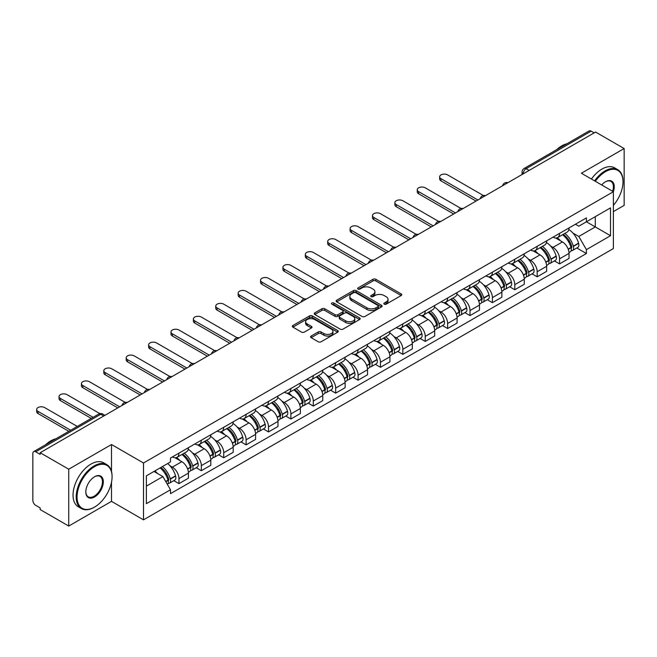 <?xml version="1.0" encoding="UTF-8"?>
<svg xmlns="http://www.w3.org/2000/svg" width="657" height="657" viewBox="0 0 657 657"><rect width="100%" height="100%" fill="white"/><g stroke="black" fill="none" stroke-linecap="round" stroke-linejoin="round"><path stroke-width="0.99" d="M384.222 304.183A1.396 0.805 0 0 0 386.201 304.183L401.164 295.535A1.996 1.15 0 0 0 401.747 294.722A1.996 1.15 0 0 0 401.164 293.909L375.812 279.274A1.996 1.15 0 0 0 372.987 279.274L358.024 287.914A1.396 0.805 0 0 0 357.613 288.48A1.396 0.805 0 0 0 358.024 289.055A1.396 0.805 0 0 0 359.995 289.055L361.933 287.93A6.373 3.679 0 0 1 370.95 287.93L373.061 289.154A6.373 3.679 0 0 1 374.925 291.757A6.373 3.679 0 0 1 373.061 294.361L371.123 295.478A1.396 0.805 0 0 0 370.712 296.044A1.396 0.805 0 0 0 371.123 296.619A1.396 0.805 0 0 0 373.094 296.619L375.032 295.502A6.373 3.679 0 0 1 384.049 295.502L386.16 296.718A6.373 3.679 0 0 1 388.032 299.321A6.373 3.679 0 0 1 386.16 301.924L384.222 303.041A1.396 0.805 0 0 0 383.819 303.608A1.396 0.805 0 0 0 384.222 304.183L384.222 303.041M311.147 336.039A1.996 1.15 0 0 0 310.564 336.852A1.996 1.15 0 0 0 311.147 337.665L318.259 341.78A1.996 1.15 0 0 0 321.076 341.78L337.706 332.179A1.996 1.15 0 0 0 338.289 331.366A1.996 1.15 0 0 0 337.706 330.553L312.346 315.91A1.996 1.15 0 0 0 309.529 315.91L292.907 325.511A1.996 1.15 0 0 0 292.324 326.324A1.996 1.15 0 0 0 292.907 327.137L301.497 332.097A1.996 1.15 0 0 0 304.314 332.097L311.426 327.991A1.996 1.15 0 0 0 312.009 327.178A1.996 1.15 0 0 0 311.426 326.365L307.164 323.901A5.33 3.08 0 0 1 305.604 321.725A5.33 3.08 0 0 1 308.897 318.883A5.33 3.08 0 0 1 314.703 319.548L331.399 329.19A5.33 3.08 0 0 1 332.959 331.366A5.33 3.08 0 0 1 329.666 334.208A5.33 3.08 0 0 1 323.86 333.542L321.076 331.933A1.996 1.15 0 0 0 318.259 331.933L311.147 336.039L311.147 337.665M143.505 462.996L111.501 444.518L68.73 469.213L40.167 452.722L595.587 132.057L624.15 148.548L581.379 173.234L613.383 191.713L143.505 462.996L143.505 519.843L613.383 248.56L613.383 191.713A12.384 7.145 -60 0 0 605.491 181.775L605.491 181.775A12.384 7.145 -60 0 0 601.697 184.962M362.073 316.485A1.996 1.15 0 0 0 364.89 316.485L381.512 306.885A1.996 1.15 0 0 0 382.095 306.072A1.996 1.15 0 0 0 381.512 305.259L356.16 290.616A1.996 1.15 0 0 0 353.343 290.616L336.713 300.216A1.996 1.15 0 0 0 336.129 301.029A1.996 1.15 0 0 0 336.713 301.842L362.073 316.485M332.417 304.478A1.396 0.805 0 0 1 333.83 304.676L333.83 303.025L359.609 317.906A1.996 1.15 0 0 1 360.192 318.719A1.996 1.15 0 0 1 359.609 319.532L342.987 329.132A1.996 1.15 0 0 1 340.17 329.132L314.81 314.489L321.922 310.416L321.922 308.757L314.81 312.863A1.996 1.15 0 0 0 314.227 313.676A1.996 1.15 0 0 0 314.81 314.489L314.81 312.863M321.922 310.416A1.996 1.15 0 0 1 324.739 310.416L324.739 308.757A1.996 1.15 0 0 0 321.922 308.757M324.739 308.757L335.029 314.695A1.996 1.15 0 0 0 337.846 314.695L342.56 311.968A1.996 1.15 0 0 0 343.143 311.155A1.996 1.15 0 0 0 342.56 310.342L331.859 304.158A1.396 0.805 0 0 1 331.448 303.591A1.396 0.805 0 0 1 332.311 302.844A1.396 0.805 0 0 1 333.83 303.025M68.73 469.213L68.73 526.06L40.167 509.569L40.167 507.91L35.724 505.34A4.057 2.341 -120 0 1 32.85 500.371L32.85 453.47A4.057 2.341 -120 0 1 33.688 451.614L98.706 414.074A4.057 2.341 60 0 1 100.735 414.28L35.724 451.811A4.057 2.341 -120 0 0 33.688 451.614M613.383 211.603L624.15 205.386L624.15 148.548M68.73 526.06L111.501 501.365L143.505 519.843M40.167 452.722L40.167 454.381L35.724 451.811M529.14 170.418L526.126 168.677A4.057 2.341 60 0 0 524.097 168.479L589.107 130.94A4.057 2.341 60 0 1 591.144 131.145L526.126 168.677A4.057 2.341 120 0 0 523.259 173.653L523.259 173.818M594.158 132.886L591.144 131.145M559.567 233.391A9.338 5.387 60 0 1 557.629 237.588L567.106 232.118A9.338 5.387 -120 0 0 569.036 227.922M550.574 246.022L552.964 247.402A9.338 5.387 60 0 1 559.567 258.833L569.036 253.364A9.338 5.387 -120 0 0 562.433 241.932L555.658 238.015M569.036 253.364L569.036 258.415L559.567 263.884L554.426 260.919M557.629 237.588A9.338 5.387 60 0 1 553.038 237.161M559.567 258.833L559.567 263.884M537.18 246.318A9.338 5.387 60 0 1 535.241 250.514L544.719 245.045A9.338 5.387 -120 0 0 546.649 240.848M532.039 273.846L537.18 276.811L546.649 271.341L546.649 266.29A9.338 5.387 -120 0 0 540.046 254.859L533.27 250.941M535.241 250.514A9.338 5.387 60 0 1 530.651 250.087M528.187 258.948L530.577 260.32A9.338 5.387 60 0 1 537.18 271.76L537.18 276.811M514.784 259.244A9.338 5.387 60 0 1 512.854 263.441L522.323 257.971A9.338 5.387 -120 0 0 524.261 253.774M509.651 286.772L514.784 289.737L524.261 284.267L524.261 279.217A9.338 5.387 -120 0 0 517.659 267.785L510.875 263.868M512.854 263.441A9.338 5.387 60 0 1 508.255 263.014M505.8 271.875L508.19 273.246A9.338 5.387 60 0 1 514.784 284.686L514.784 289.737M492.397 272.17A9.338 5.387 60 0 1 490.467 276.367L499.936 270.898A9.338 5.387 -120 0 0 501.874 266.701M487.264 299.699L492.397 302.663L501.874 297.194L501.874 292.143A9.338 5.387 -120 0 0 495.271 280.711L488.488 276.794M490.467 276.367A9.338 5.387 60 0 1 485.868 275.94M483.412 284.801L485.794 286.173A9.338 5.387 60 0 1 492.397 297.613L492.397 302.663M470.01 285.097A9.338 5.387 60 0 1 468.08 289.294L477.549 283.824A9.338 5.387 -120 0 0 479.479 279.627M464.877 312.625L470.01 315.59L479.479 310.12L479.479 305.07A9.338 5.387 -120 0 0 472.884 293.63L466.1 289.721M468.08 289.294A9.338 5.387 60 0 1 463.481 288.866M461.017 297.72L463.407 299.099A9.338 5.387 60 0 1 470.01 310.539L470.01 315.59M447.622 298.023A9.338 5.387 60 0 1 445.684 302.22L455.161 296.75A9.338 5.387 -120 0 0 457.091 292.554M442.481 325.552L447.622 328.516L457.091 323.047L457.091 317.996A9.338 5.387 -120 0 0 450.488 306.556L443.713 302.647M445.684 302.22A9.338 5.387 60 0 1 441.093 301.793M438.63 310.646L441.019 312.026A9.338 5.387 60 0 1 447.622 323.466L447.622 328.516M425.235 310.95A9.338 5.387 60 0 1 423.297 315.138L432.774 309.677A9.338 5.387 -120 0 0 434.704 305.48M420.094 338.478L425.235 341.443L434.704 335.973L434.704 330.923A9.338 5.387 -120 0 0 428.101 319.483L421.326 315.574M423.297 315.138A9.338 5.387 60 0 1 418.706 314.719M416.242 323.572L418.632 324.952A9.338 5.387 60 0 1 425.235 336.392L425.235 341.443M402.84 323.876A9.338 5.387 60 0 1 400.91 328.065L410.379 322.603A9.338 5.387 -120 0 0 412.317 318.407M397.707 351.405L402.84 354.369L412.317 348.9L412.317 343.849A9.338 5.387 -120 0 0 405.714 332.409L398.93 328.5M400.91 328.065A9.338 5.387 60 0 1 396.311 327.646M393.855 336.499L396.245 337.879A9.338 5.387 60 0 1 402.84 349.319L402.84 354.369M380.452 336.803A9.338 5.387 60 0 1 378.522 340.991L387.991 335.53A9.338 5.387 -120 0 0 389.93 331.333M375.319 364.331L380.452 367.296L389.93 361.826L389.93 356.776A9.338 5.387 -120 0 0 383.327 345.336L376.543 341.426M378.522 340.991A9.338 5.387 60 0 1 373.923 340.572M371.468 349.425L373.849 350.805A9.338 5.387 60 0 1 380.452 362.245L380.452 367.296M358.065 349.729A9.338 5.387 60 0 1 356.135 353.918L365.604 348.448A9.338 5.387 -120 0 0 367.534 344.26M352.932 377.258L358.065 380.222L367.534 374.753L367.534 369.702A9.338 5.387 -120 0 0 360.939 358.262L354.156 354.353M356.135 353.918A9.338 5.387 60 0 1 351.536 353.499M349.072 362.352L351.462 363.732A9.338 5.387 60 0 1 358.065 375.172L358.065 380.222M335.678 362.656A9.338 5.387 60 0 1 333.74 366.844L343.217 361.375A9.338 5.387 -120 0 0 345.147 357.186M330.537 390.184L335.678 393.149L345.147 387.679L345.147 382.629A9.338 5.387 -120 0 0 338.544 371.189L331.769 367.279M333.74 366.844A9.338 5.387 60 0 1 329.149 366.425M326.685 375.278L329.075 376.658A9.338 5.387 60 0 1 335.678 388.098L335.678 393.149M313.29 375.582A9.338 5.387 60 0 1 311.352 379.771L320.83 374.301A9.338 5.387 -120 0 0 322.759 370.113M308.149 403.111L313.29 406.075L322.759 400.606L322.759 395.555A9.338 5.387 -120 0 0 316.157 384.115L309.381 380.206M311.352 379.771A9.338 5.387 60 0 1 306.753 379.352M304.298 388.205L306.688 389.585A9.338 5.387 60 0 1 313.29 401.025L313.29 406.075M290.895 388.509A9.338 5.387 60 0 1 288.965 392.697L298.434 387.228A9.338 5.387 -120 0 0 300.372 383.039M285.762 416.037L290.895 419.002L300.372 413.532L300.372 408.482A9.338 5.387 -120 0 0 293.769 397.042L286.986 393.132M288.965 392.697A9.338 5.387 60 0 1 284.366 392.278M281.91 401.131L284.292 402.511A9.338 5.387 60 0 1 290.895 413.943L290.895 419.002M268.508 401.435A9.338 5.387 60 0 1 266.578 405.624L276.047 400.154A9.338 5.387 -120 0 0 277.977 395.966M263.375 428.964L268.508 431.928L277.985 426.459L277.985 421.408A9.338 5.387 -120 0 0 271.382 409.968L264.599 406.059M266.578 405.624A9.338 5.387 60 0 1 261.979 405.205M259.515 414.058L261.905 415.438A9.338 5.387 60 0 1 268.508 426.869L268.508 431.928M246.12 414.362A9.338 5.387 60 0 1 244.182 418.55L253.659 413.081A9.338 5.387 -120 0 0 255.589 408.892M240.979 441.89L246.12 444.855L255.589 439.385L255.589 434.326A9.338 5.387 -120 0 0 248.987 422.894L242.211 418.977M244.182 418.55A9.338 5.387 60 0 1 239.591 418.131M237.128 426.984L239.518 428.364A9.338 5.387 60 0 1 246.12 439.796L246.12 444.855M223.733 427.288A9.338 5.387 60 0 1 221.795 431.477L231.272 426.007A9.338 5.387 -120 0 0 233.202 421.819M218.592 454.816L223.733 457.781L233.202 452.312L233.202 447.253A9.338 5.387 -120 0 0 226.599 435.821L219.824 431.904M221.795 431.477A9.338 5.387 60 0 1 217.204 431.058M214.74 439.911L217.13 441.29A9.338 5.387 60 0 1 223.733 452.722L223.733 457.781M201.338 440.215A9.338 5.387 60 0 1 199.408 444.403L208.877 438.933A9.338 5.387 -120 0 0 210.815 434.745M196.205 467.743L201.346 470.708L210.815 465.238L210.815 460.179A9.338 5.387 -120 0 0 204.212 448.747L197.429 444.83M199.408 444.403A9.338 5.387 60 0 1 194.809 443.984M192.353 452.837L194.743 454.217A9.338 5.387 60 0 1 201.346 465.649L201.346 470.708M178.95 453.141A9.338 5.387 60 0 1 177.02 457.329L186.489 451.86A9.338 5.387 -120 0 0 188.428 447.672M173.818 480.669L178.95 483.634L188.428 478.165L188.428 473.106A9.338 5.387 -120 0 0 181.825 461.674L175.041 457.757M177.02 457.329A9.338 5.387 60 0 1 172.421 456.911M169.966 465.764L172.348 467.143A9.338 5.387 60 0 1 178.95 478.575L178.95 483.634M575.425 224.234L578.801 226.189L610.517 207.875L595.299 216.654L595.299 226.928L578.801 236.463L572.961 233.095M146.371 486.114L162.879 476.588L170.483 489.761L146.371 503.681L146.371 475.84L170.483 461.92L170.483 458.028L586.405 217.902L586.405 221.795L610.517 235.715L586.405 249.635L578.801 236.463M610.517 207.875L610.517 235.715M170.483 489.761L170.483 493.662L586.405 253.528L586.405 249.635M111.501 444.518L111.501 471.389M111.501 482.222L111.501 501.365M162.879 476.588L153.976 471.455M576.821 247.993L586.405 253.528M384.78 304.38L386.16 303.583A6.373 3.679 0 0 0 388.032 300.98L388.032 299.321M374.925 291.757L374.925 293.416A6.373 3.679 0 0 1 373.061 296.02L371.681 296.816M401.14 295.551L375.812 280.933A1.996 1.15 0 0 0 372.987 280.933L358.582 289.252M381.487 306.901L356.16 292.275A1.996 1.15 0 0 0 353.343 292.275L336.745 301.859M377.989 306.638A1.396 0.805 0 0 0 378.399 306.072A1.396 0.805 0 0 0 377.989 305.505L355.733 292.652A1.396 0.805 0 0 0 353.762 292.652L351.717 293.827A6.373 3.679 0 0 0 349.853 296.43A6.373 3.679 0 0 0 351.717 299.034L366.935 307.821A6.373 3.679 0 0 0 375.952 307.821L377.989 306.638L377.989 308.297A1.396 0.805 0 0 0 378.399 307.731L378.399 306.072M349.853 296.43L349.853 298.089A6.373 3.679 0 0 0 351.717 300.692L351.717 299.034M377.989 308.297L375.952 309.48A6.373 3.679 0 0 1 366.935 309.48L351.717 300.692M324.739 310.416L335.029 316.354A1.996 1.15 0 0 0 337.846 316.354L342.56 313.627A1.996 1.15 0 0 0 343.143 312.814L343.143 311.155M333.83 304.676L359.584 319.548M345.697 320.854A5.33 3.08 0 0 0 351.503 321.519A5.33 3.08 0 0 0 354.796 318.678A5.33 3.08 0 0 0 353.236 316.502L347.356 313.11A1.996 1.15 0 0 0 344.531 313.11L339.817 315.828A1.996 1.15 0 0 0 339.234 316.641A1.996 1.15 0 0 0 339.817 317.454L345.697 320.854L345.697 322.513A5.33 3.08 0 0 0 351.503 323.178A5.33 3.08 0 0 0 354.796 320.337L354.796 318.678M339.234 316.641L339.234 318.3A1.996 1.15 0 0 0 339.817 319.113L339.817 317.454M345.697 322.513L339.817 319.113M332.959 331.366L332.959 333.025A5.33 3.08 0 0 1 329.666 335.867A5.33 3.08 0 0 1 323.86 335.201L321.076 333.592A1.996 1.15 0 0 0 318.259 333.592L311.172 337.682M305.604 321.725L305.604 323.384A5.33 3.08 0 0 0 307.164 325.56L307.164 323.901M311.426 326.365L311.426 327.991L307.164 325.56M337.673 332.196L312.346 317.569A1.996 1.15 0 0 0 309.529 317.569L292.932 327.153M563.09 234.434A12.787 7.383 60 0 1 563.156 234.475A12.787 7.383 60 0 1 571.565 245.948L571.639 246.211A2.488 1.437 60 0 1 571.253 248.165A2.488 1.437 60 0 1 571.196 248.19M483.371 195.531L447.622 174.893A4.665 2.694 -0 0 0 442.531 174.31A4.665 2.694 -0 0 0 439.648 176.799A4.665 2.694 -0 0 0 441.019 178.704L441.019 180.864A4.665 2.694 180 0 1 439.648 178.959L439.648 176.799M562.532 234.754A15.423 8.902 60 0 1 571.007 247.484L571.081 247.746A5.125 2.957 60 0 1 570.276 251.771L569.003 252.51M571.147 250.637A5.125 2.957 -120 0 0 572.567 250.448A5.125 2.957 -120 0 0 573.38 246.424L573.306 246.161A15.423 8.902 -120 0 0 564.823 233.432M568.847 229.564A15.423 8.902 60 0 1 578.546 243.131L578.62 243.402A5.125 2.957 60 0 1 577.807 247.426L572.567 250.448M476.038 201.075L441.019 180.864M557.267 237.768A15.423 8.902 60 0 1 560.487 240.807M477.902 199.999L441.019 178.704M567.993 240.823L569.956 241.965M540.703 247.361A12.787 7.383 60 0 1 540.768 247.402A12.787 7.383 60 0 1 549.178 258.874L549.252 259.137A2.488 1.437 60 0 1 548.858 261.092A2.488 1.437 60 0 1 548.809 261.116M460.984 208.458L425.235 187.82A4.665 2.694 -0 0 0 420.143 187.237A4.665 2.694 -0 0 0 417.261 189.725A4.665 2.694 -0 0 0 418.632 191.63L418.632 193.79A4.665 2.694 180 0 1 417.261 191.885L417.261 189.725M540.144 247.681A15.423 8.902 60 0 1 548.62 260.41L548.694 260.673A5.125 2.957 60 0 1 547.881 264.697L546.608 265.436M548.759 263.564A5.125 2.957 -120 0 0 550.18 263.375A5.125 2.957 -120 0 0 550.993 259.351L550.911 259.088A15.423 8.902 -120 0 0 542.436 246.359M546.452 242.49A15.423 8.902 60 0 1 556.151 256.058L556.233 256.329A5.125 2.957 60 0 1 555.42 260.353L550.18 263.375M453.65 214.001L418.632 193.79M534.88 250.695A15.423 8.902 60 0 1 538.099 253.733M455.515 212.925L418.632 191.63M545.597 253.75L547.568 254.891M518.316 260.287A12.787 7.383 60 0 1 518.373 260.32A12.787 7.383 60 0 1 526.791 271.801L526.865 272.064A2.488 1.437 60 0 1 526.471 274.018A2.488 1.437 60 0 1 526.413 274.043M438.589 221.384L402.84 200.746A4.665 2.694 -0 0 0 397.756 200.163A4.665 2.694 -0 0 0 394.873 202.652A4.665 2.694 -0 0 0 396.245 204.557L396.245 206.717A4.665 2.694 180 0 1 394.873 204.812L394.873 202.652M517.749 260.607A15.423 8.902 60 0 1 526.232 273.337L526.306 273.599A5.125 2.957 60 0 1 525.493 277.624L524.22 278.363M526.372 276.49A5.125 2.957 -120 0 0 527.793 276.301A5.125 2.957 -120 0 0 528.598 272.277L528.524 272.014A15.423 8.902 -120 0 0 520.048 259.285M524.064 255.417A15.423 8.902 60 0 1 533.763 268.984L533.837 269.255A5.125 2.957 60 0 1 533.032 273.279L527.793 276.301M431.263 226.928L396.245 206.717M512.493 263.613A15.423 8.902 60 0 1 515.712 266.66M433.127 225.852L396.245 204.557M523.21 266.676L525.181 267.818M495.92 273.213A12.787 7.383 60 0 1 495.986 273.246A12.787 7.383 60 0 1 504.404 284.727L504.477 284.99A2.488 1.437 60 0 1 504.083 286.945A2.488 1.437 60 0 1 504.026 286.969M416.201 234.311L380.452 213.673A4.665 2.694 -0 0 0 375.369 213.09A4.665 2.694 -0 0 0 372.486 215.578A4.665 2.694 -0 0 0 373.849 217.483L373.849 219.643A4.665 2.694 180 0 1 372.486 217.73L372.486 215.578M495.362 273.534A15.423 8.902 60 0 1 503.837 286.263L503.919 286.526A5.125 2.957 60 0 1 503.106 290.55L501.833 291.289M503.985 289.417A5.125 2.957 -120 0 0 505.405 289.228A5.125 2.957 -120 0 0 506.21 285.204L506.136 284.941A15.423 8.902 -120 0 0 497.661 272.212M501.677 268.343A15.423 8.902 60 0 1 511.376 281.91L511.45 282.182A5.125 2.957 60 0 1 510.645 286.206L505.405 289.228M408.868 239.854L373.849 219.643M490.106 276.54A15.423 8.902 60 0 1 493.325 279.586M410.74 238.778L373.849 217.483M500.823 279.603L502.794 280.744M473.533 286.14A12.787 7.383 60 0 1 473.598 286.173A12.787 7.383 60 0 1 482.008 297.654L482.09 297.917A2.488 1.437 60 0 1 481.696 299.871A2.488 1.437 60 0 1 481.638 299.896M393.814 247.237L358.065 226.599A4.665 2.694 -0 0 0 352.981 226.016A4.665 2.694 -0 0 0 350.099 228.505A4.665 2.694 -0 0 0 351.462 230.41L351.462 232.57A4.665 2.694 180 0 1 350.099 230.656L350.099 228.505M472.974 286.46A15.423 8.902 60 0 1 481.45 299.19L481.524 299.452A5.125 2.957 60 0 1 480.719 303.477L479.446 304.216M481.597 302.343A5.125 2.957 -120 0 0 483.01 302.154A5.125 2.957 -120 0 0 483.823 298.13L483.749 297.867A15.423 8.902 -120 0 0 475.274 285.138M479.29 281.27A15.423 8.902 60 0 1 488.989 294.837L489.063 295.108A5.125 2.957 60 0 1 488.25 299.132L483.01 302.154M386.48 252.781L351.462 232.57M467.71 289.466A15.423 8.902 60 0 1 470.938 292.513M388.344 251.705L351.462 230.41M478.436 292.529L480.398 293.671M451.145 299.066A12.787 7.383 60 0 1 451.211 299.099A12.787 7.383 60 0 1 459.621 310.58L459.695 310.843A2.488 1.437 60 0 1 459.309 312.798A2.488 1.437 60 0 1 459.251 312.822M371.427 260.164L335.678 239.526A4.665 2.694 -0 0 0 330.586 238.943A4.665 2.694 -0 0 0 327.703 241.431A4.665 2.694 -0 0 0 329.075 243.336L329.075 245.488A4.665 2.694 180 0 1 327.703 243.583L327.703 241.431M450.587 299.387A15.423 8.902 60 0 1 459.062 312.116L459.136 312.379A5.125 2.957 60 0 1 458.331 316.403L457.05 317.142M459.202 315.27A5.125 2.957 -120 0 0 460.623 315.081A5.125 2.957 -120 0 0 461.436 311.057L461.362 310.794A15.423 8.902 -120 0 0 452.878 298.064M456.902 294.196A15.423 8.902 60 0 1 466.593 307.763L466.675 308.034A5.125 2.957 60 0 1 465.862 312.059L460.623 315.081M364.093 265.707L329.075 245.488M445.323 302.392A15.423 8.902 60 0 1 448.542 305.439M365.957 264.631L329.075 243.336M456.048 305.456L458.011 306.589M613.383 205.37A24.761 14.298 120 0 0 623 181.775A24.761 14.298 120 0 0 605.491 171.666A24.761 14.298 120 0 0 595.324 181.291M594.585 180.864A25.368 14.651 -60 0 1 605.064 170.919A25.368 14.651 -60 0 1 617.744 169.662A25.368 14.651 -60 0 1 623 181.275A25.368 14.651 -60 0 1 623 181.529M612.628 191.277A11.769 6.8 120 0 0 610.944 181.439A11.769 6.8 120 0 0 605.278 181.899M556.594 149.722A25.368 14.651 -60 0 1 561.719 145.895A25.368 14.651 -60 0 1 566.843 143.801M591.431 179.041A25.368 14.651 -60 0 1 601.902 169.095A25.368 14.651 -60 0 1 614.591 167.839L617.744 169.662M94.132 507.327L94.567 507.081A24.761 14.298 120 0 0 112.076 476.752A24.761 14.298 120 0 0 94.567 466.642A24.761 14.298 120 0 0 77.058 496.971A24.761 14.298 120 0 0 94.567 507.081L94.132 507.327A25.368 14.651 -60 0 1 81.443 508.584A25.368 14.651 -60 0 1 77.559 488.258A25.368 14.651 -60 0 1 94.132 465.903A25.368 14.651 -60 0 1 106.82 464.647A25.368 14.651 -60 0 1 112.076 476.259A25.368 14.651 -60 0 1 112.068 476.506M94.567 476.752L94.567 476.752A12.384 7.145 -60 0 1 103.321 481.811A12.384 7.145 -60 0 1 94.567 496.971A12.384 7.145 -60 0 1 85.812 491.921A12.384 7.145 -60 0 1 94.567 476.752L94.567 476.752M85.812 491.666A11.769 6.8 120 0 0 88.243 496.807A11.769 6.8 120 0 0 94.132 496.224A11.769 6.8 120 0 0 101.827 485.852A11.769 6.8 120 0 0 100.02 476.424A11.769 6.8 120 0 0 94.345 476.883M45.662 444.699A25.368 14.651 -60 0 1 50.786 440.88A25.368 14.651 -60 0 1 55.919 438.777M81.443 508.584L78.29 506.761A25.368 14.651 -60 0 1 74.397 486.435A25.368 14.651 -60 0 1 90.978 464.08A25.368 14.651 -60 0 1 103.658 462.824L106.82 464.647M428.758 311.993A12.787 7.383 60 0 1 428.824 312.026A12.787 7.383 60 0 1 437.233 323.507L437.307 323.77A2.488 1.437 60 0 1 436.913 325.724A2.488 1.437 60 0 1 436.864 325.749M349.039 273.09L313.29 252.452A4.665 2.694 -0 0 0 308.199 251.869A4.665 2.694 -0 0 0 305.316 254.358A4.665 2.694 -0 0 0 306.688 256.263L306.688 258.415A4.665 2.694 180 0 1 305.316 256.509L305.316 254.358M428.2 312.313A15.423 8.902 60 0 1 436.675 325.043L436.749 325.305A5.125 2.957 60 0 1 435.936 329.329L434.663 330.069M436.815 328.196A5.125 2.957 -120 0 0 438.235 328.007A5.125 2.957 -120 0 0 439.048 323.983L438.966 323.72A15.423 8.902 -120 0 0 430.491 310.991M434.507 307.123A15.423 8.902 60 0 1 444.206 320.69L444.28 320.961A5.125 2.957 60 0 1 443.475 324.977L438.235 328.007M341.706 278.634L306.688 258.415M422.936 315.319A15.423 8.902 60 0 1 426.155 318.366M343.57 277.558L306.688 256.263M433.653 318.382L435.624 319.516M406.363 324.919A12.787 7.383 60 0 1 406.428 324.952A12.787 7.383 60 0 1 414.846 336.425L414.92 336.696A2.488 1.437 60 0 1 414.526 338.642A2.488 1.437 60 0 1 414.468 338.675M326.644 286.017L290.895 265.379A4.665 2.694 -0 0 0 285.811 264.796A4.665 2.694 -0 0 0 282.929 267.284A4.665 2.694 -0 0 0 284.292 269.189L284.292 271.341A4.665 2.694 180 0 1 282.929 269.436L282.929 267.284M405.804 325.24A15.423 8.902 60 0 1 414.288 337.969L414.362 338.232A5.125 2.957 60 0 1 413.549 342.256L412.276 342.995M414.427 341.123A5.125 2.957 -120 0 0 415.848 340.934A5.125 2.957 -120 0 0 416.653 336.91L416.579 336.639A15.423 8.902 -120 0 0 408.104 323.917M412.12 320.049A15.423 8.902 60 0 1 421.819 333.616L421.893 333.879A5.125 2.957 60 0 1 421.088 337.903L415.848 340.934M319.31 291.56L284.292 271.341M400.548 328.245A15.423 8.902 60 0 1 403.768 331.292M321.183 290.484L284.292 269.189M411.266 331.309L413.237 332.442M383.975 337.846A12.787 7.383 60 0 1 384.041 337.879A12.787 7.383 60 0 1 392.459 349.352L392.533 349.623A2.488 1.437 60 0 1 392.139 351.569A2.488 1.437 60 0 1 392.081 351.602M304.257 298.943L268.508 278.305A4.665 2.694 -0 0 0 263.424 277.722A4.665 2.694 -0 0 0 260.542 280.211A4.665 2.694 -0 0 0 261.905 282.116L261.905 284.267A4.665 2.694 180 0 1 260.542 282.362L260.542 280.211M383.417 338.166A15.423 8.902 60 0 1 391.892 350.895L391.974 351.158A5.125 2.957 60 0 1 391.161 355.182L389.888 355.922M392.04 354.049A5.125 2.957 -120 0 0 393.461 353.86A5.125 2.957 -120 0 0 394.266 349.836L394.192 349.565A15.423 8.902 -120 0 0 385.716 336.844M389.732 332.976A15.423 8.902 60 0 1 399.431 346.543L399.505 346.806A5.125 2.957 60 0 1 398.692 350.83L393.461 353.86M296.923 304.487L261.905 284.267M378.161 341.172A15.423 8.902 60 0 1 381.38 344.219M298.787 303.411L261.905 282.116M388.878 344.235L390.841 345.368M361.588 350.772A12.787 7.383 60 0 1 361.654 350.805A12.787 7.383 60 0 1 370.063 362.278L370.146 362.549A2.488 1.437 60 0 1 369.751 364.495A2.488 1.437 60 0 1 369.694 364.528M281.869 311.87L246.12 291.232A4.665 2.694 -0 0 0 241.029 290.649A4.665 2.694 -0 0 0 238.154 293.137A4.665 2.694 -0 0 0 239.518 295.042L239.518 297.194A4.665 2.694 180 0 1 238.154 295.289L238.154 293.137M361.03 351.093A15.423 8.902 60 0 1 369.505 363.822L369.579 364.085A5.125 2.957 60 0 1 368.774 368.109L367.501 368.848M369.645 366.976A5.125 2.957 -120 0 0 371.065 366.787A5.125 2.957 -120 0 0 371.878 362.763L371.805 362.492A15.423 8.902 -120 0 0 363.329 349.77M367.345 345.902A15.423 8.902 60 0 1 377.044 359.469L377.118 359.732A5.125 2.957 60 0 1 376.305 363.756L371.065 366.787M274.536 317.413L239.518 297.194M355.766 354.098A15.423 8.902 60 0 1 358.993 357.137M276.4 316.337L239.518 295.042M366.491 357.162L368.454 358.295M339.201 363.699A12.787 7.383 60 0 1 339.267 363.732A12.787 7.383 60 0 1 347.676 375.204L347.75 375.476A2.488 1.437 60 0 1 347.364 377.422A2.488 1.437 60 0 1 347.307 377.455M259.482 324.796L223.733 304.158A4.665 2.694 -0 0 0 218.641 303.575A4.665 2.694 -0 0 0 215.759 306.063A4.665 2.694 -0 0 0 217.13 307.969L217.13 310.12A4.665 2.694 180 0 1 215.759 308.215L215.759 306.063M338.642 364.019A15.423 8.902 60 0 1 347.118 376.748L347.192 377.011A5.125 2.957 60 0 1 346.387 381.035L345.106 381.774M347.257 379.902A5.125 2.957 -120 0 0 348.678 379.713A5.125 2.957 -120 0 0 349.491 375.689L349.417 375.418A15.423 8.902 -120 0 0 340.934 362.697M344.958 358.829A15.423 8.902 60 0 1 354.649 372.396L354.731 372.659A5.125 2.957 60 0 1 353.918 376.683L348.678 379.713M252.148 330.34L217.13 310.12M333.378 367.025A15.423 8.902 60 0 1 336.598 370.063M254.013 329.264L217.13 307.969M344.104 370.088L346.067 371.221M316.814 376.625A12.787 7.383 60 0 1 316.871 376.658A12.787 7.383 60 0 1 325.289 388.131L325.363 388.402A2.488 1.437 60 0 1 324.969 390.348A2.488 1.437 60 0 1 324.911 390.381M237.087 337.723L201.346 317.085A4.665 2.694 -0 0 0 196.254 316.502A4.665 2.694 -0 0 0 193.372 318.99A4.665 2.694 -0 0 0 194.743 320.895L194.743 323.047A4.665 2.694 180 0 1 193.372 321.142L193.372 318.99M316.255 376.946A15.423 8.902 60 0 1 324.73 389.675L324.804 389.938A5.125 2.957 60 0 1 323.991 393.962L322.718 394.701M324.87 392.829A5.125 2.957 -120 0 0 326.291 392.64A5.125 2.957 -120 0 0 327.104 388.615L327.022 388.344A15.423 8.902 -120 0 0 318.546 375.623M322.562 371.755A15.423 8.902 60 0 1 332.261 385.322L332.335 385.585A5.125 2.957 60 0 1 331.53 389.609L326.291 392.64M229.761 343.266L194.743 323.047M310.991 379.951A15.423 8.902 60 0 1 314.21 382.99M231.625 342.19L194.743 320.895M321.708 383.015L323.679 384.148M294.418 389.552A12.787 7.383 60 0 1 294.484 389.585A12.787 7.383 60 0 1 302.902 401.057L302.976 401.328A2.488 1.437 60 0 1 302.581 403.275A2.488 1.437 60 0 1 302.524 403.308M214.699 350.649L178.95 330.011A4.665 2.694 -0 0 0 173.867 329.428A4.665 2.694 -0 0 0 170.984 331.916A4.665 2.694 -0 0 0 172.348 333.822L172.348 335.973A4.665 2.694 180 0 1 170.984 334.068L170.984 331.916M293.86 389.872A15.423 8.902 60 0 1 302.343 402.601L302.417 402.864A5.125 2.957 60 0 1 301.604 406.888L300.331 407.627M302.483 405.755A5.125 2.957 -120 0 0 303.904 405.566A5.125 2.957 -120 0 0 304.708 401.542L304.634 401.271A15.423 8.902 -120 0 0 296.159 388.55M300.175 384.682A15.423 8.902 60 0 1 309.874 398.249L309.948 398.512A5.125 2.957 60 0 1 309.143 402.536L303.904 405.566M207.366 356.193L172.348 335.973M288.604 392.878A15.423 8.902 60 0 1 291.823 395.916M209.238 355.117L172.348 333.822M299.321 395.941L301.292 397.074M272.031 402.478A12.787 7.383 60 0 1 272.097 402.511A12.787 7.383 60 0 1 280.514 413.984L280.588 414.255A2.488 1.437 60 0 1 280.194 416.201A2.488 1.437 60 0 1 280.137 416.234M192.312 363.576L156.563 342.938A4.665 2.694 -0 0 0 151.48 342.354A4.665 2.694 -0 0 0 148.597 344.843A4.665 2.694 -0 0 0 149.96 346.748L149.96 348.9A4.665 2.694 180 0 1 148.597 346.995L148.597 344.843M271.472 402.798A15.423 8.902 60 0 1 279.948 415.528L280.022 415.791A5.125 2.957 60 0 1 279.217 419.815L277.944 420.554M280.096 418.681A5.125 2.957 -120 0 0 281.516 418.493A5.125 2.957 -120 0 0 282.321 414.468L282.247 414.197A15.423 8.902 -120 0 0 273.772 401.468M277.788 397.608A15.423 8.902 60 0 1 287.487 411.175L287.561 411.438A5.125 2.957 60 0 1 286.748 415.462L281.516 418.493M184.978 369.119L149.96 348.9M266.208 405.804A15.423 8.902 60 0 1 269.436 408.843M186.843 368.043L149.96 346.748M276.934 408.868L278.897 410.001M249.644 415.405A12.787 7.383 60 0 1 249.709 415.438A12.787 7.383 60 0 1 258.119 426.91L258.193 427.181A2.488 1.437 60 0 1 257.807 429.128A2.488 1.437 60 0 1 257.749 429.161M169.925 376.502L134.176 355.864A4.665 2.694 -0 0 0 129.084 355.281A4.665 2.694 -0 0 0 126.201 357.769A4.665 2.694 -0 0 0 127.573 359.675L127.573 361.826A4.665 2.694 180 0 1 126.201 359.921L126.201 357.769M249.085 415.725A15.423 8.902 60 0 1 257.56 428.454L257.634 428.717A5.125 2.957 60 0 1 256.83 432.741L255.557 433.472M257.7 431.608A5.125 2.957 -120 0 0 259.121 431.411A5.125 2.957 -120 0 0 259.934 427.387L259.86 427.124A15.423 8.902 -120 0 0 251.376 414.395M255.401 410.535A15.423 8.902 60 0 1 265.1 424.102L265.173 424.365A5.125 2.957 60 0 1 264.36 428.389L259.121 431.411M162.591 382.046L127.573 361.826M243.821 418.731A15.423 8.902 60 0 1 247.04 421.769M164.455 380.97L127.573 359.675M254.546 421.794L256.509 422.927M227.256 428.331A12.787 7.383 60 0 1 227.322 428.364A12.787 7.383 60 0 1 235.732 439.837L235.806 440.1A2.488 1.437 60 0 1 235.411 442.054A2.488 1.437 60 0 1 235.362 442.087M147.538 389.429L111.789 368.791A4.665 2.694 -0 0 0 106.697 368.207A4.665 2.694 -0 0 0 103.814 370.696A4.665 2.694 -0 0 0 105.186 372.601L105.186 374.753A4.665 2.694 180 0 1 103.814 372.848L103.814 370.696M226.698 428.651A15.423 8.902 60 0 1 235.173 441.381L235.247 441.644A5.125 2.957 60 0 1 234.434 445.668L233.161 446.399M235.313 444.534A5.125 2.957 -120 0 0 236.734 444.337A5.125 2.957 -120 0 0 237.547 440.313L237.464 440.05A15.423 8.902 -120 0 0 228.989 427.321M233.013 423.461A15.423 8.902 60 0 1 242.704 437.028L242.786 437.291A5.125 2.957 60 0 1 241.973 441.315L236.734 444.337M140.204 394.972L105.186 374.753M221.434 431.657A15.423 8.902 60 0 1 224.653 434.696M142.068 393.896L105.186 372.601M232.151 434.72L234.122 435.854M204.869 441.249A12.787 7.383 60 0 1 204.927 441.29A12.787 7.383 60 0 1 213.344 452.763L213.418 453.026A2.488 1.437 60 0 1 213.024 454.981A2.488 1.437 60 0 1 212.967 455.014M125.142 402.355L89.393 381.717A4.665 2.694 -0 0 0 84.31 381.134A4.665 2.694 -0 0 0 81.427 383.622A4.665 2.694 -0 0 0 82.798 385.528L82.798 387.679A4.665 2.694 180 0 1 81.427 385.774L81.427 383.622M204.302 441.578A15.423 8.902 60 0 1 212.786 454.307L212.86 454.57A5.125 2.957 60 0 1 212.047 458.594L210.774 459.325M212.925 457.461A5.125 2.957 -120 0 0 214.346 457.264A5.125 2.957 -120 0 0 215.151 453.24L215.077 452.977A15.423 8.902 -120 0 0 206.602 440.247M210.618 436.379A15.423 8.902 60 0 1 220.317 449.955L220.391 450.217A5.125 2.957 60 0 1 219.586 454.242L214.346 457.264M117.817 407.898L82.798 387.679M199.046 444.584A15.423 8.902 60 0 1 202.266 447.622M119.681 406.823L82.798 385.528M209.764 447.647L211.735 448.78M182.474 454.176A12.787 7.383 60 0 1 182.539 454.217A12.787 7.383 60 0 1 190.957 465.69L191.031 465.953A2.488 1.437 60 0 1 190.637 467.907A2.488 1.437 60 0 1 190.579 467.94M99.889 413.623L67.006 394.643A4.665 2.694 -0 0 0 61.922 394.052A4.665 2.694 -0 0 0 59.04 396.549A4.665 2.694 -0 0 0 60.403 398.454L60.403 400.606A4.665 2.694 180 0 1 59.04 398.7L59.04 396.549M181.915 454.504A15.423 8.902 60 0 1 190.39 467.234L190.473 467.497A5.125 2.957 60 0 1 189.659 471.521L188.387 472.252M190.538 470.387A5.125 2.957 -120 0 0 191.959 470.19A5.125 2.957 -120 0 0 192.764 466.166L192.69 465.903A15.423 8.902 -120 0 0 184.215 453.174M188.231 449.306A15.423 8.902 60 0 1 197.929 462.881L198.003 463.144A5.125 2.957 60 0 1 197.199 467.168L191.959 470.19M91.224 418.394L60.403 400.606M176.659 457.51A15.423 8.902 60 0 1 179.878 460.549M93.089 417.318L60.403 398.454M187.376 460.573L189.347 461.707M160.776 467.529A12.787 7.383 60 0 1 168.562 478.616L168.644 478.879A2.488 1.437 60 0 1 168.249 480.834A2.488 1.437 60 0 1 168.192 480.867M77.296 426.434L44.619 407.57A4.665 2.694 -0 0 0 39.535 406.979A4.665 2.694 -0 0 0 36.652 409.475A4.665 2.694 -0 0 0 38.016 411.381L38.016 413.532A4.665 2.694 180 0 1 36.652 411.627L36.652 409.475M160.127 467.899A15.423 8.902 60 0 1 168.003 480.16L168.077 480.423A5.125 2.957 60 0 1 167.379 484.381M168.151 483.314A5.125 2.957 -120 0 0 169.563 483.117A5.125 2.957 -120 0 0 170.377 479.093L170.303 478.83A15.423 8.902 -120 0 0 162.427 466.577M167.658 463.555A15.423 8.902 60 0 1 175.542 475.808L175.616 476.07A5.125 2.957 60 0 1 174.803 480.095L169.563 483.117M68.829 431.321L38.016 413.532M154.888 470.929A15.423 8.902 60 0 1 157.491 473.475M70.701 430.245L38.016 411.381M164.989 473.5L166.952 474.633M523.399 173.735L523.259 173.653A4.057 2.341 0 0 1 522.069 171.994L522.069 174.507M201.346 465.649L210.815 460.179M223.733 452.722L233.202 447.253M246.12 439.796L255.589 434.326M268.508 426.869L277.985 421.408M290.895 413.943L300.372 408.482M313.29 401.025L322.759 395.555M335.678 388.098L345.147 382.629M358.065 375.172L367.534 369.702M380.452 362.245L389.93 356.776M402.84 349.319L412.317 343.849M425.235 336.392L434.704 330.923M447.622 323.466L457.091 317.996M470.01 310.539L479.479 305.07M492.397 297.613L501.874 292.143M514.784 284.686L524.261 279.217M537.18 271.76L546.649 266.29M178.95 478.575L188.428 473.106M172.348 467.143L181.825 461.674M194.743 454.217L204.212 448.747M217.13 441.29L226.599 435.821M239.518 428.364L248.987 422.894M261.905 415.438L271.382 409.968M284.292 402.511L293.769 397.042M306.688 389.585L316.157 384.115M329.075 376.658L338.544 371.189M351.462 363.732L360.939 358.262M373.849 350.805L383.327 345.336M396.245 337.879L405.714 332.409M418.632 324.952L428.101 319.483M441.019 312.026L450.488 306.556M463.407 299.099L472.884 293.63M485.794 286.173L495.271 280.711M508.19 273.246L517.659 267.785M530.577 260.32L540.046 254.859M552.964 247.402L562.433 241.932M507.508 182.909A4.057 2.341 120 0 0 505.709 183.944M485.112 195.835A4.057 2.341 120 0 0 483.322 196.87M462.725 208.762A4.057 2.341 120 0 0 460.935 209.797M440.338 221.688A4.057 2.341 120 0 0 438.548 222.723M417.951 234.615A4.057 2.341 120 0 0 416.152 235.649M395.555 247.541A4.057 2.341 120 0 0 393.765 248.576M373.168 260.468A4.057 2.341 120 0 0 371.377 261.502M350.781 273.394A4.057 2.341 120 0 0 348.99 274.429M328.393 286.321A4.057 2.341 120 0 0 326.603 287.355M306.006 299.247A4.057 2.341 120 0 0 304.207 300.282M283.61 312.174A4.057 2.341 120 0 0 281.82 313.208M261.223 325.1A4.057 2.341 120 0 0 259.433 326.135M238.836 338.027A4.057 2.341 120 0 0 237.046 339.061M216.449 350.953A4.057 2.341 120 0 0 214.65 351.988M194.061 363.879A4.057 2.341 120 0 0 192.263 364.914M171.666 376.806A4.057 2.341 120 0 0 169.876 377.841M149.279 389.732A4.057 2.341 120 0 0 147.488 390.767M126.891 402.659A4.057 2.341 120 0 0 125.101 403.694M103.749 416.021L100.735 414.28A4.057 2.341 120 0 1 102.763 414.074A4.057 4.057 0 0 0 98.706 414.074M386.16 303.583L386.16 301.924M371.123 296.619L371.123 295.478M373.061 296.02L373.061 294.361M358.024 289.055L358.024 287.914M372.987 280.933L372.987 279.274M375.812 280.933L375.812 279.274M401.164 295.535L401.164 293.909M336.713 301.842L336.713 300.216M353.343 292.275L353.343 290.616M356.16 292.275L356.16 290.616M381.512 306.885L381.512 305.259M366.935 309.48L366.935 307.821M375.952 309.48L375.952 307.821M335.029 316.354L335.029 314.695M337.846 316.354L337.846 314.695M342.56 313.627L342.56 311.968M359.609 319.532L359.609 317.906M318.259 333.592L318.259 331.933M321.076 333.592L321.076 331.933M323.86 335.201L323.86 333.542M292.907 327.137L292.907 325.511M309.529 317.569L309.529 315.91M312.346 317.569L312.346 315.91M337.706 332.179L337.706 330.553M568.28 249.373L571.081 247.746M573.38 246.424L578.62 243.402M573.306 246.161L578.546 243.131M568.182 249.118L571.762 247.024M545.885 262.299L548.694 260.673M550.993 259.351L556.233 256.329M550.911 259.088L556.151 256.058M548.611 260.394L549.375 259.95M545.795 262.044L548.62 260.41M523.498 275.226L526.306 273.599M528.598 272.277L533.837 269.255M528.524 272.014L533.763 268.984M526.224 273.32L526.988 272.877M523.407 274.971L526.232 273.337M501.11 288.152L503.919 286.526M506.21 285.204L511.45 282.182M506.136 284.941L511.376 281.91M501.012 287.897L504.601 285.803M478.723 301.078L481.524 299.452M483.823 298.13L489.063 295.108M483.749 297.867L488.989 294.837M478.624 300.824L482.213 298.73M456.336 314.005L459.136 312.379M461.436 311.057L466.675 308.034M461.362 310.794L466.593 307.763M459.054 312.1L459.818 311.656M456.237 313.75L459.062 312.116M433.94 326.923L436.749 325.305M439.048 323.983L444.28 320.961M438.966 323.72L444.206 320.69M436.667 325.026L437.431 324.583M433.85 326.677L436.675 325.043M411.553 339.85L414.362 338.232M416.653 336.91L421.893 333.879M416.579 336.639L421.819 333.616M414.28 337.953L415.043 337.509M411.463 339.595L414.288 337.969M389.166 352.776L391.974 351.158M394.266 349.836L399.505 346.806M394.192 349.565L399.431 346.543M389.067 352.522L392.656 350.436M366.778 365.703L369.579 364.085M371.878 362.763L377.118 359.732M371.805 362.492L377.044 359.469M369.497 363.797L370.261 363.362M366.68 365.448L369.505 363.822M344.383 378.629L347.192 377.011M349.491 375.689L354.731 372.659M349.417 375.418L354.649 372.396M347.11 376.724L347.873 376.289M344.293 378.375L347.118 376.748M321.996 391.556L324.804 389.938M327.104 388.615L332.335 385.585M327.022 388.344L332.261 385.322M324.722 389.65L325.486 389.215M321.905 391.301L324.73 389.675M299.608 404.482L302.417 402.864M304.708 401.542L309.948 398.512M304.634 401.271L309.874 398.249M302.335 402.577L303.099 402.141M299.518 404.227L302.343 402.601M277.221 417.409L280.022 415.791M282.321 414.468L287.561 411.438M282.247 414.197L287.487 411.175M277.123 417.154L280.711 415.068M254.834 430.335L257.634 428.717M259.934 427.387L265.173 424.365M259.86 427.124L265.1 424.102M254.735 430.08L258.316 427.994M232.438 443.261L235.247 441.644M237.547 440.313L242.786 437.291M237.464 440.05L242.704 437.028M235.165 441.356L235.929 440.921M232.348 443.007L235.173 441.381M210.051 456.188L212.86 454.57M215.151 453.24L220.391 450.217M215.077 452.977L220.317 449.955M212.778 454.283L213.541 453.847M209.961 455.933L212.786 454.307M187.664 469.114L190.473 467.497M192.764 466.166L198.003 463.144M192.69 465.903L197.929 462.881M190.39 467.209L191.154 466.774M187.565 468.86L190.39 467.234M165.835 481.712L168.077 480.423M170.377 479.093L175.616 476.07M170.303 478.83L175.542 475.808M165.704 481.482L168.767 479.7M507.845 182.712A4.057 4.057 0 0 0 502.638 185.717M485.457 195.638A4.057 4.057 0 0 0 480.251 198.644M463.07 208.565A4.057 4.057 0 0 0 457.863 211.57M440.683 221.491A4.057 4.057 0 0 0 435.476 224.497M418.295 234.418A4.057 4.057 0 0 0 413.081 237.423M395.9 247.344A4.057 4.057 0 0 0 390.693 250.35M373.513 260.271A4.057 4.057 0 0 0 368.306 263.276M351.125 273.197A4.057 4.057 0 0 0 345.919 276.203M328.738 286.123A4.057 4.057 0 0 0 323.531 289.129M306.351 299.05A4.057 4.057 0 0 0 301.136 302.056M283.955 311.976A4.057 4.057 0 0 0 278.749 314.982M261.568 324.903A4.057 4.057 0 0 0 256.361 327.909M239.181 337.829A4.057 4.057 0 0 0 233.974 340.835M216.794 350.756A4.057 4.057 0 0 0 211.579 353.762M194.398 363.682A4.057 4.057 0 0 0 189.191 366.688M172.011 376.609A4.057 4.057 0 0 0 166.804 379.615M149.624 389.535A4.057 4.057 0 0 0 144.417 392.541M127.236 402.462A4.057 4.057 0 0 0 122.03 405.468M104.939 415.331L102.763 414.074M524.097 168.479A4.057 4.057 0 0 0 522.069 171.994M623 181.775L623 181.275M112.076 476.752L112.076 476.259"/></g></svg>
